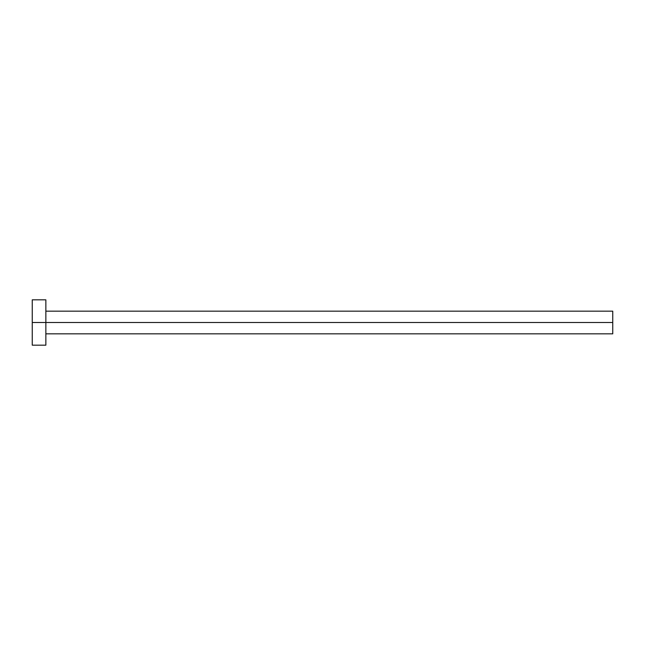<?xml version="1.0" encoding="UTF-8"?>
<svg xmlns="http://www.w3.org/2000/svg" width="645" height="645" viewBox="0 0 645 645"><rect width="100%" height="100%" fill="white"/><g stroke="black" fill="none" stroke-linecap="round" stroke-linejoin="round"><path stroke-width="0.97" d="M45.851 345.172L45.86 322.5L612.75 322.5L612.75 333.836L612.75 322.5L32.25 322.5L32.25 345.172L45.86 345.172L45.851 299.828M32.25 299.828L32.25 322.5L45.86 322.5L45.86 299.828L32.25 299.828L32.25 345.172M612.75 322.5L612.75 311.164L612.75 322.5M45.86 333.836L612.75 333.836M45.86 311.164L612.75 311.164"/></g></svg>
